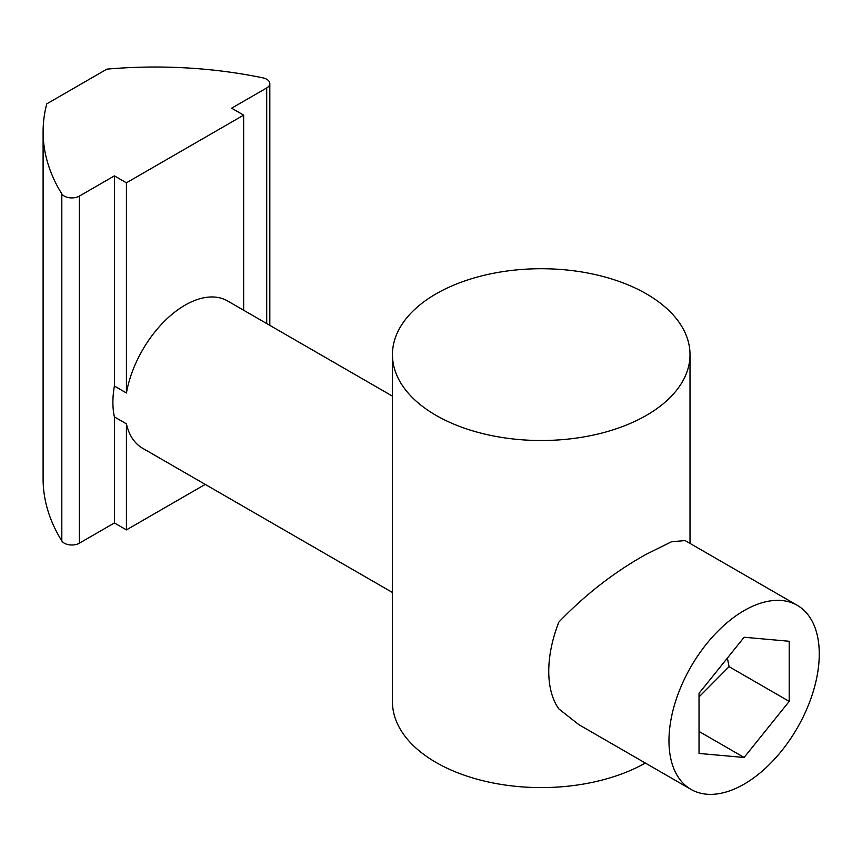 <?xml version="1.0" encoding="UTF-8"?>
<svg xmlns="http://www.w3.org/2000/svg" width="862" height="862" viewBox="0 0 862 862"><rect width="100%" height="100%" fill="white"/><g stroke="black" fill="none" stroke-linecap="round" stroke-linejoin="round"><path stroke-width="1.29" d="M690.979 789.387L578.887 724.673L558.813 708.898A106.274 61.353 120 0 1 558.813 622.127C585.384 594.468 614.595 571.818 646.425 554.191L671.627 541.713L685.161 540.603L797.253 605.318A106.274 61.353 -60 0 1 813.545 690.484A106.274 61.353 -60 0 1 744.121 784.129A106.274 61.353 -60 0 1 690.979 789.387A106.274 61.353 -60 0 1 674.687 704.232A106.274 61.353 -60 0 1 744.121 610.587A106.274 61.353 -60 0 1 797.253 605.318M392.447 354.616A148.781 85.898 180 0 1 484.293 275.258A148.781 85.898 180 0 1 646.425 293.877A148.781 85.898 180 0 1 690.009 354.616A148.781 85.898 180 0 1 598.163 433.974A148.781 85.898 180 0 1 436.021 415.355A148.781 85.898 180 0 1 392.447 354.616L392.447 701.7A148.781 85.898 0 0 0 436.021 762.439A148.781 85.898 0 0 0 645.358 763.042M392.447 396.154L227.546 300.946A85.015 49.08 120 0 0 185.039 305.159A85.015 49.08 120 0 0 126.423 392.986L114.398 386.047A85.015 49.08 120 0 0 114.398 416.896L126.423 423.845A85.015 49.08 120 0 0 142.532 448.208L392.447 592.485M114.398 386.047L114.398 175.87L79.336 196.116A10.624 6.131 180 0 1 61.816 193.853A318.811 184.069 180 0 1 43.1 131.714A318.811 184.069 180 0 1 46.774 103.849L106.888 69.143A318.811 184.069 180 0 1 262.77 77.828A10.624 6.131 180 0 1 266.703 79.272A10.624 6.131 180 0 1 269.817 83.603A10.624 6.131 180 0 1 266.703 87.946L231.63 108.192L243.655 115.131L126.423 182.809L126.423 392.986M699.028 696.938L729.09 666.671L727.377 658.062M126.423 423.845L126.423 529.893L205.231 484.401M43.1 131.714L43.1 478.798A318.811 184.069 0 0 0 61.816 540.937A10.624 6.131 0 0 0 79.336 543.2L114.398 522.954L114.398 416.896M243.655 310.245L243.655 115.131M789.204 701.388L744.121 757.472L699.028 753.442L699.028 693.328L744.121 637.244L789.204 641.263L789.204 701.388L729.09 666.671M114.398 522.954L126.423 529.893M126.423 182.809L114.398 175.87M699.028 731.439L744.121 757.472M79.336 196.116L79.336 543.2M266.703 323.552L266.703 87.946M61.816 193.853L61.816 540.937M690.009 543.405L690.009 354.616M269.817 83.603L269.817 325.351"/></g></svg>
